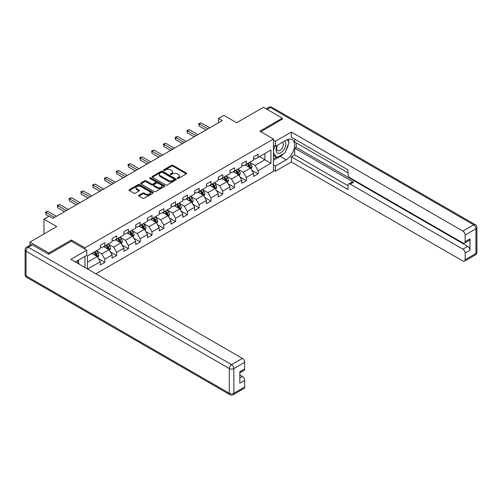 <?xml version="1.0" encoding="UTF-8"?>
<svg xmlns="http://www.w3.org/2000/svg" width="502" height="502" viewBox="0 0 502 502"><rect width="100%" height="100%" fill="white"/><g stroke="black" fill="none" stroke-linecap="round" stroke-linejoin="round"><path stroke-width="0.75" d="M177.419 178.448A0.734 0.427 0 0 0 178.461 178.448L186.336 173.893A1.048 0.609 0 0 0 186.644 173.466A1.048 0.609 0 0 0 186.336 173.039L172.989 165.334A1.048 0.609 0 0 0 171.502 165.334L163.621 169.883A0.734 0.427 0 0 0 164.662 170.479L165.679 169.889A3.357 1.939 0 0 1 170.429 169.889L171.54 170.536A3.357 1.939 0 0 1 172.525 171.904A3.357 1.939 0 0 1 171.54 173.272L170.523 173.861A0.734 0.427 0 0 0 171.558 174.464L172.581 173.874A3.357 1.939 0 0 1 177.325 173.874L178.442 174.514A3.357 1.939 0 0 1 179.421 175.888A3.357 1.939 0 0 1 178.442 177.256L177.419 177.846A0.734 0.427 0 0 0 177.419 178.448L177.419 177.846M138.941 195.222A1.048 0.609 0 0 0 138.634 195.648A1.048 0.609 0 0 0 138.941 196.075L142.687 198.24A1.048 0.609 0 0 0 144.174 198.24L152.922 193.188A1.048 0.609 0 0 0 153.229 192.762A1.048 0.609 0 0 0 152.922 192.329L139.575 184.623A1.048 0.609 0 0 0 138.088 184.623L129.334 189.674A1.048 0.609 0 0 0 129.027 190.101A1.048 0.609 0 0 0 129.334 190.534L133.858 193.144A1.048 0.609 0 0 0 135.345 193.144L139.092 190.98A1.048 0.609 0 0 0 139.399 190.553A1.048 0.609 0 0 0 139.092 190.126L136.845 188.827A2.805 1.619 0 0 1 136.023 187.685A2.805 1.619 0 0 1 137.755 186.186A2.805 1.619 0 0 1 140.817 186.537L149.602 191.613A2.805 1.619 0 0 1 150.424 192.762A2.805 1.619 0 0 1 148.692 194.255A2.805 1.619 0 0 1 145.636 193.904L144.174 193.057A1.048 0.609 0 0 0 142.687 193.057L138.941 195.222L138.941 196.075M282.362 119.363L282.362 118.183L263.468 107.277L236.643 122.764L223.798 115.347L218.508 118.403L222.286 120.58L53.017 218.307L49.24 216.13L43.95 219.179L43.95 234.014M71.378 241.255L71.378 239.994L48.857 252.995L29.969 242.083L56.795 226.597L43.95 219.179M71.378 239.994L84.982 247.844L273.446 139.035L273.446 171.32L95.901 273.822M282.362 118.183L259.841 131.185L273.446 139.035M165.754 184.924A1.048 0.609 0 0 0 167.241 184.924L175.995 179.867A1.048 0.609 0 0 0 176.296 179.44A1.048 0.609 0 0 0 175.995 179.013L162.642 171.307A1.048 0.609 0 0 0 161.155 171.307L152.407 176.359A1.048 0.609 0 0 0 152.1 176.786A1.048 0.609 0 0 0 152.407 177.212L165.754 184.924M150.142 178.605A0.734 0.427 0 0 1 150.882 178.706L150.882 177.833L164.455 185.671A1.048 0.609 0 0 1 164.763 186.098A1.048 0.609 0 0 1 164.455 186.531L155.708 191.582A1.048 0.609 0 0 1 154.221 191.582L140.874 183.876L144.614 181.724L144.614 180.852L140.874 183.017A1.048 0.609 0 0 0 140.566 183.443A1.048 0.609 0 0 0 140.874 183.876L140.874 183.017M144.614 181.724A1.048 0.609 0 0 1 146.101 181.724L146.101 180.852A1.048 0.609 0 0 0 144.614 180.852M146.101 180.852L151.516 183.983A1.048 0.609 0 0 0 152.997 183.983L155.482 182.546A1.048 0.609 0 0 0 155.789 182.119A1.048 0.609 0 0 0 155.482 181.686L149.847 178.436A0.734 0.427 0 0 1 150.882 177.833M29.969 245.233L29.969 242.083M48.857 252.995L48.857 254.169M84.982 267.522L84.982 256.353M84.982 249.111L84.982 247.844M98.543 258.687L104.855 262.326L104.855 259.145L112.109 254.953L112.109 258.141L116.646 255.524L116.646 252.337L123.9 248.151L123.9 251.333L128.43 248.716L128.43 245.534L135.684 241.343L135.684 244.53L140.221 241.914L140.221 238.726L147.475 234.541L147.475 237.722L152.006 235.105L152.006 231.918L159.26 227.732L159.26 230.92L163.796 228.297L163.796 225.116L171.05 220.924L171.05 224.112L175.587 221.495L175.587 218.307L182.841 214.122L182.841 217.303L187.371 214.687L187.371 211.505L194.625 207.313L194.625 210.501L199.162 207.884L199.162 204.697L206.416 200.511L206.416 203.693L210.953 201.076L210.953 197.888L218.207 193.703L218.207 196.891L222.737 194.268L222.737 191.086L229.991 186.895L229.991 190.082L234.528 187.466L234.528 184.278L241.782 180.092L241.782 183.274L246.313 180.657L246.313 177.476L253.566 173.284L253.566 176.472L258.103 173.855L258.103 170.667L270.948 163.25L270.948 149.985L264.905 153.48L264.905 159.761L270.948 163.25M104.855 262.326L100.318 264.949L100.318 261.762L87.662 269.072M87.474 268.959L87.474 255.913L100.318 248.496L100.318 245.315L104.855 242.698L104.855 245.88L112.109 241.694L112.109 238.506L116.646 235.89L116.646 239.077L123.9 234.886L123.9 231.704L128.43 229.088L128.43 232.269L135.684 228.084L135.684 224.896L140.221 222.279L140.221 225.461L147.475 221.275L147.475 218.088L152.006 215.471L152.006 218.659L159.26 214.467L159.26 211.286L163.796 208.669L163.796 211.85L171.05 207.665L171.05 204.477L175.587 201.86L175.587 205.048L182.841 200.856L182.841 197.675L187.371 195.052L187.371 198.24L194.625 194.054L194.625 190.867L199.162 188.25L199.162 191.431L206.416 187.246L206.416 184.058L210.953 181.442L210.953 184.629L218.207 180.438L218.207 177.256L222.737 174.64L222.737 177.821L229.991 173.636L229.991 170.448L234.528 167.831L234.528 171.019L241.782 166.827L241.782 163.646L246.313 161.023L246.313 164.21L253.566 160.025L253.566 156.837L258.103 154.221L258.103 157.402L270.948 149.985M103.644 246.582L109.085 249.72L101.831 253.912L96.39 250.768M100.318 246.752L101.831 247.624L104.855 245.88M101.831 253.912L104.855 259.145M109.085 249.72L112.109 254.953M115.435 239.774L120.875 242.918L113.621 247.103L108.181 243.959M112.109 239.95L113.621 240.822L116.646 239.077M113.621 247.103L116.646 252.337M120.875 242.918L123.9 248.151M127.219 232.966L132.666 236.109L125.406 240.295L119.965 237.157M123.9 233.141L125.406 234.014L128.43 232.269M125.406 240.295L128.43 245.534M132.666 236.109L135.684 241.343M139.01 226.164L144.45 229.301L137.197 233.493L131.756 230.349M135.684 226.339L137.197 227.211L140.221 225.461M137.197 233.493L140.221 238.726M144.45 229.301L147.475 234.541M150.801 219.355L156.241 222.499L148.987 226.684L143.547 223.547M147.475 219.531L148.987 220.403L152.006 218.659M148.987 226.684L152.006 231.918M156.241 222.499L159.26 227.732M162.585 212.547L168.026 215.691L160.772 219.882L155.331 216.738M159.26 212.722L160.772 213.595L163.796 211.85M160.772 219.882L163.796 225.116M168.026 215.691L171.05 220.924M174.376 205.745L179.816 208.882L172.562 213.074L167.122 209.93M171.05 205.92L172.562 206.793L175.587 205.048M172.562 213.074L175.587 218.307M179.816 208.882L182.841 214.122M186.167 198.936L191.607 202.08L184.353 206.266L178.907 203.128M182.841 199.112L184.353 199.984L187.371 198.24M184.353 206.266L187.371 211.505M191.607 202.08L194.625 207.313M197.951 192.134L203.392 195.272L196.138 199.463L190.697 196.32M194.625 192.304L196.138 193.182L199.162 191.431M196.138 199.463L199.162 204.697M203.392 195.272L206.416 200.511M209.742 185.326L215.182 188.47L207.928 192.655L202.488 189.518M206.416 185.502L207.928 186.374L210.953 184.629M207.928 192.655L210.953 197.888M215.182 188.47L218.207 193.703M221.526 178.517L226.973 181.661L219.713 185.847L214.272 182.709M218.207 178.693L219.713 179.565L222.737 177.821M219.713 185.847L222.737 191.086M226.973 181.661L229.991 186.895M233.317 171.715L238.757 174.853L231.504 179.045L226.063 175.901M229.991 171.891L231.504 172.763L234.528 171.019M231.504 179.045L234.528 184.278M238.757 174.853L241.782 180.092M245.108 164.907L250.548 168.051L243.294 172.236L237.854 169.099M241.782 165.083L243.294 165.955L246.313 164.21M243.294 172.236L246.313 177.476M250.548 168.051L253.566 173.284M259.465 156.618L264.905 159.761L255.079 165.434L249.638 162.29M253.566 158.274L255.079 159.147L258.103 157.402M255.079 165.434L258.103 170.667M218.508 118.403L218.508 122.764M87.474 262.201L97.3 256.528L91.86 253.384M97.3 256.528L100.318 261.762M251.791 170.209L258.103 173.855M240.006 177.018L246.313 180.657M228.215 183.82L234.528 187.466M216.431 190.628L222.737 194.268M204.64 197.43L210.953 201.076M192.85 204.239L199.162 207.884M181.065 211.047L187.371 214.687M169.274 217.849L175.587 221.495M157.484 224.658L163.796 228.297M145.699 231.46L152.006 235.105M133.909 238.268L140.221 241.914M122.124 245.076L128.43 248.716M110.333 251.878L116.646 255.524M177.714 178.549L178.442 178.128A3.357 1.939 0 0 0 179.421 176.76L179.421 175.888M172.525 171.904L172.525 172.776A3.357 1.939 0 0 1 171.54 174.15L170.818 174.564M186.324 173.905L172.989 166.206A1.048 0.609 0 0 0 171.502 166.206L163.916 170.586M175.995 179.013L175.995 179.867L162.642 172.18A1.048 0.609 0 0 0 161.155 172.18L152.42 177.225M174.138 179.741A0.734 0.427 0 0 0 174.138 179.139L162.416 172.374A0.734 0.427 0 0 0 161.38 172.374L160.301 172.995A3.357 1.939 0 0 0 159.322 174.363A3.357 1.939 0 0 0 160.301 175.738L168.314 180.362A3.357 1.939 0 0 0 173.064 180.362L174.138 179.741L174.138 180.613A0.734 0.427 0 0 0 174.351 180.312L174.351 179.44M159.322 174.363L159.322 175.242A3.357 1.939 0 0 0 160.301 176.61L160.301 175.738M174.138 180.613L173.064 181.235A3.357 1.939 0 0 1 168.314 181.235L160.301 176.61M146.101 181.724L151.516 184.855A1.048 0.609 0 0 0 152.997 184.855L155.482 183.418A1.048 0.609 0 0 0 155.789 182.992L155.789 182.119M150.882 178.706L164.443 186.537M157.132 187.227A2.805 1.619 0 0 0 160.188 187.579A2.805 1.619 0 0 0 161.926 186.079A2.805 1.619 0 0 0 161.104 184.931L158.005 183.148A1.048 0.609 0 0 0 156.524 183.148L154.039 184.579A1.048 0.609 0 0 0 153.731 185.006A1.048 0.609 0 0 0 154.039 185.439L157.132 187.227L157.132 188.099A2.805 1.619 0 0 0 160.188 188.451A2.805 1.619 0 0 0 161.926 186.951L161.926 186.079M153.731 185.006L153.731 185.878A1.048 0.609 0 0 0 154.039 186.311L154.039 185.439M157.132 188.099L154.039 186.311M150.424 192.762L150.424 193.634A2.805 1.619 0 0 1 148.692 195.127A2.805 1.619 0 0 1 145.636 194.776L144.174 193.929A1.048 0.609 0 0 0 142.687 193.929L138.954 196.087M136.023 187.685L136.023 188.557A2.805 1.619 0 0 0 136.845 189.706L136.845 188.827M139.092 190.126L139.092 190.98L136.845 189.706M152.909 193.195L139.575 185.495A1.048 0.609 0 0 0 138.088 185.495L129.353 190.54M251.144 169.086L252.042 166.821A2.83 1.638 -120 0 0 251.138 164.405L249.582 162.328M246.858 165.924L245.798 164.505M247.235 163.677L248.797 165.76A2.83 1.638 60 0 1 249.607 167.461C250.034 168.032 250.335 167.856 250.511 166.94A2.83 1.638 -120 0 0 249.701 165.24L248.145 163.156M247.436 163.564L249.161 165.873A1.443 0.835 60 0 1 249.425 166.313L250.511 166.94M207.853 128.914L199.181 123.912L201.076 122.821L209.742 127.822M205.964 130.005L199.181 126.09L199.181 123.912L198.767 123.674L201.076 122.821M199.181 126.09L198.767 123.674M277.273 145.335A6.946 4.01 120 0 0 278.466 153.348A6.946 4.01 120 0 0 284.741 148.385A6.946 4.01 120 0 0 284.571 141.118M277.669 145.103A4.756 2.748 120 0 0 277.65 150.625A4.756 2.748 120 0 0 278.346 150.838A4.756 2.748 120 0 0 282.695 147.331A4.756 2.748 120 0 0 282.406 142.386A4.756 2.748 120 0 0 282.394 142.38M287.226 139.669L289.083 142.311L285.004 152.821L276.847 157.534L273.446 155.25M276.847 157.534L273.446 152.696M273.446 149.985L274.939 146.138M77.113 260.896L79.009 263.594L78.858 263.983M273.446 145.279L275.41 146.408L275.41 141.263L291.355 132.057L462.888 231.089L473.693 224.852L270.421 107.497L267.133 109.392M275.41 146.408L286.14 140.215A12.023 6.94 120 0 1 292.151 139.619A12.023 6.94 120 0 1 293.99 149.251A12.023 6.94 120 0 1 286.14 159.849L275.41 166.043L275.41 171.188L291.355 161.983L291.355 156.837L348.024 189.555L348.024 185.458A3.207 1.851 -120 0 1 348.689 183.989A3.207 1.851 -120 0 1 350.296 184.146L462.888 249.155L467.726 246.363A3.207 1.851 60 0 1 469.991 250.291L469.991 238.858A3.207 1.851 60 0 1 469.326 240.326L464.488 243.119A3.207 1.851 -120 0 0 465.153 241.65L465.153 235.018A3.207 1.851 -120 0 0 462.888 231.089M296.186 142.875L296.186 147.324L294.68 148.197L294.68 154.917L291.355 156.837M294.68 139.123L294.68 142.003L348.024 172.807M464.488 243.119A3.207 1.851 -120 0 1 462.888 242.955L350.296 177.953A3.207 1.851 -120 0 1 348.024 174.025L348.024 169.927L291.355 137.203L291.355 132.057M273.446 140.127L275.41 141.263M273.446 170.059L275.41 171.188M273.446 164.907L275.41 166.043M291.355 161.983L462.888 261.021A3.207 1.851 -120 0 0 464.488 261.178A3.207 1.851 -120 0 0 465.153 259.71L465.153 253.083A3.207 1.851 -120 0 0 462.888 249.155M282.362 119.099L260.864 131.775M294.68 148.197L353.621 182.226L350.296 184.146M296.186 147.324L467.726 246.363M294.68 154.917L348.024 185.721M348.689 183.989L352.015 182.069A3.207 1.851 60 0 1 353.621 182.226M273.446 160.282L280.166 156.398A12.023 6.94 120 0 0 283.498 153.694M285.889 150.544A12.023 6.94 120 0 0 288.474 143.873M288.669 141.721A12.023 6.94 120 0 0 288.374 139.267M273.446 158.889L276.313 157.226M273.446 156.273L274.048 155.921M32.385 244.92L28.307 247.279A3.207 1.851 -120 0 0 26.7 247.116L30.785 244.763A3.207 1.851 60 0 1 32.385 244.92L48.631 254.301L71.303 241.211L86.796 250.159L86.796 255.305L76.066 261.498A12.023 6.94 120 0 0 75.338 261.956M86.796 250.159L70.851 259.365L242.384 358.397A3.207 1.851 60 0 1 244.65 362.325L244.65 368.957A3.207 1.851 60 0 1 243.991 370.426L239.818 372.829M78.557 262.954L78.557 260.061M239.818 377.943L242.384 376.462A3.207 1.851 60 0 1 244.65 380.384L244.65 387.017A3.207 1.851 60 0 1 243.991 388.485L233.185 394.723A3.207 1.851 -120 0 0 233.844 393.254L244.65 387.017M244.65 368.957L239.818 371.75L239.818 383.177L244.65 380.384M242.384 376.462L239.818 374.975M239.354 175.888L240.257 173.623A2.83 1.638 -120 0 0 239.347 171.213L237.791 169.13M235.074 172.726L234.014 171.314M235.451 170.485L237.007 172.569A2.83 1.638 60 0 1 237.816 174.269C238.243 174.84 238.544 174.665 238.726 173.748A2.83 1.638 -120 0 0 237.917 172.042L236.354 169.958M235.645 170.373L237.377 172.682A1.443 0.835 60 0 1 237.641 173.121L238.726 173.748M227.569 182.697L228.466 180.431A2.83 1.638 -120 0 0 227.563 178.022L226 175.938M223.283 179.534L222.223 178.116M223.66 177.288L225.222 179.371A2.83 1.638 60 0 1 226.032 181.078C226.458 181.642 226.76 181.473 226.935 180.551A2.83 1.638 -120 0 0 226.126 178.85L224.57 176.767M223.854 177.175L225.586 179.484A1.443 0.835 60 0 1 225.85 179.923L226.935 180.551M196.062 135.722L187.397 130.715L189.285 129.629L197.951 134.63M194.174 136.814L187.397 132.898L187.397 130.715L186.982 130.476L189.285 129.629M187.397 132.898L186.982 130.476M184.278 142.524L175.606 137.523L177.495 136.431L186.167 141.439M182.383 143.616L175.606 139.707L175.606 137.523L175.192 137.284L177.495 136.431M175.606 139.707L175.192 137.284M215.778 189.499L216.676 187.24A2.83 1.638 -120 0 0 215.772 184.824L214.216 182.741M211.493 186.336L210.438 184.924M211.869 184.096L213.432 186.179A2.83 1.638 60 0 1 214.241 187.88C214.668 188.451 214.969 188.275 215.151 187.359A2.83 1.638 -120 0 0 214.335 185.652L212.779 183.575M212.07 183.983L213.802 186.292A1.443 0.835 60 0 1 214.059 186.731L215.151 187.359M203.988 196.307L204.891 194.042A2.83 1.638 -120 0 0 203.988 191.632L202.425 189.549M199.708 193.144L198.648 191.733M200.085 190.904L201.641 192.981A2.83 1.638 60 0 1 202.45 194.688C202.877 195.259 203.178 195.083 203.36 194.161A2.83 1.638 -120 0 0 202.551 192.461L200.988 190.377M200.279 190.785L202.011 193.101A1.443 0.835 60 0 1 202.275 193.534L203.36 194.161M192.203 203.115L193.101 200.85A2.83 1.638 -120 0 0 192.197 198.434L190.635 196.357M187.917 199.953L186.857 198.535M188.294 197.706L189.856 199.79A2.83 1.638 60 0 1 190.666 201.49C191.093 202.061 191.394 201.886 191.569 200.969A2.83 1.638 -120 0 0 190.76 199.269L189.204 197.186M188.495 197.593L190.22 199.903A1.443 0.835 60 0 1 190.484 200.342L191.569 200.969M172.487 149.332L163.821 144.331L165.71 143.239L174.376 148.241M170.598 150.424L163.821 146.509L163.821 144.331L163.401 144.087L165.71 143.239M163.821 146.509L163.401 144.087M160.696 156.141L152.031 151.133L153.919 150.042L162.585 155.049M158.808 157.233L152.031 153.317L152.031 151.133L151.617 150.895L153.919 150.042M152.031 153.317L151.617 150.895M148.912 162.943L140.24 157.942L142.129 156.85L150.801 161.857M147.023 164.035L140.24 160.119L140.24 157.942L139.826 157.703L142.129 156.85M140.24 160.119L139.826 157.703M180.413 209.918L181.31 207.652A2.83 1.638 -120 0 0 180.406 205.243L178.85 203.159M176.133 206.755L175.072 205.343M176.509 204.515L178.066 206.598A2.83 1.638 60 0 1 178.875 208.299C179.302 208.87 179.603 208.694 179.785 207.778A2.83 1.638 -120 0 0 178.976 206.071L177.413 203.988M176.704 204.402L178.436 206.711A1.443 0.835 60 0 1 178.693 207.15L179.785 207.778M137.121 169.751L128.456 164.744L130.344 163.658L139.01 168.659M135.233 170.843L128.456 166.928L128.456 164.744L128.041 164.505L130.344 163.658M128.456 166.928L128.041 164.505M168.628 216.726L169.525 214.461A2.83 1.638 -120 0 0 168.622 212.051L167.059 209.968M164.342 213.563L163.282 212.151M164.719 211.317L166.275 213.4A2.83 1.638 60 0 1 167.091 215.107C167.511 215.672 167.819 215.502 167.994 214.58A2.83 1.638 -120 0 0 167.185 212.879L165.622 210.796M164.913 211.204L166.645 213.513A1.443 0.835 60 0 1 166.909 213.952L167.994 214.58M125.331 176.56L116.665 171.552L118.554 170.46L127.219 175.468M123.442 177.645L116.665 173.736L116.665 171.552L116.251 171.314L118.554 170.46M116.665 173.736L116.251 171.314M156.837 223.528L157.735 221.269A2.83 1.638 -120 0 0 156.831 218.853L155.275 216.776M152.552 220.372L151.491 218.954M152.928 218.125L154.49 220.209A2.83 1.638 60 0 1 155.3 221.909C155.727 222.48 156.028 222.304 156.21 221.388A2.83 1.638 -120 0 0 155.394 219.681L153.838 217.604M153.129 218.012L154.854 220.322A1.443 0.835 60 0 1 155.118 220.761L156.21 221.388M113.546 183.362L104.88 178.361L106.769 177.269L115.435 182.27M111.657 184.454L104.88 180.538L104.88 178.361L104.46 178.116L106.769 177.269M104.88 180.538L104.46 178.116M145.047 230.336L145.95 228.071A2.83 1.638 -120 0 0 145.047 225.662L143.484 223.578M140.767 227.174L139.707 225.762M141.144 224.934L142.7 227.011A2.83 1.638 60 0 1 143.509 228.717C143.936 229.288 144.237 229.113 144.419 228.19A2.83 1.638 -120 0 0 143.61 226.49L142.047 224.407M141.338 224.821L143.07 227.13A1.443 0.835 60 0 1 143.334 227.563L144.419 228.19M101.755 190.17L93.09 185.163L94.978 184.071L103.644 189.078M99.867 191.262L93.09 187.346L93.09 185.163L92.675 184.924L94.978 184.071M93.09 187.346L92.675 184.924M133.262 237.145L134.16 234.88A2.83 1.638 -120 0 0 133.256 232.47L131.693 230.387M128.976 233.982L127.916 232.564M129.353 231.736L130.915 233.819A2.83 1.638 60 0 1 131.725 235.526C132.151 236.091 132.453 235.915 132.628 234.999A2.83 1.638 -120 0 0 131.819 233.298L130.263 231.215M129.547 231.623L131.279 233.932A1.443 0.835 60 0 1 131.543 234.371L132.628 234.999M89.971 196.972L81.299 191.971L83.188 190.879L91.86 195.887M88.076 198.064L81.299 194.155L81.299 191.971L80.885 191.733L83.188 190.879M81.299 194.155L80.885 191.733M121.471 243.947L122.369 241.682A2.83 1.638 -120 0 0 121.465 239.272L119.909 237.189M117.186 240.784L116.131 239.372M117.562 238.544L119.125 240.627A2.83 1.638 60 0 1 119.934 242.328C120.361 242.899 120.662 242.723 120.844 241.807A2.83 1.638 -120 0 0 120.028 240.1L118.472 238.017M117.763 238.431L119.495 240.74A1.443 0.835 60 0 1 119.752 241.18L120.844 241.807M78.18 203.781L69.514 198.779L71.403 197.688L80.069 202.689M76.291 204.872L69.514 200.957L69.514 198.779L69.094 198.535L71.403 197.688M69.514 200.957L69.094 198.535M109.681 250.755L110.584 248.49A2.83 1.638 -120 0 0 109.681 246.08L108.118 243.997M105.401 247.593L104.341 246.181M105.778 245.352L107.334 247.43A2.83 1.638 60 0 1 108.15 249.136C108.57 249.707 108.878 249.532 109.053 248.609A2.83 1.638 -120 0 0 108.244 246.909L106.681 244.825M105.972 245.233L107.704 247.542A1.443 0.835 60 0 1 107.968 247.982L109.053 248.609M66.389 210.589L57.724 205.582L59.612 204.49L68.278 209.497M64.501 211.675L57.724 207.765L57.724 205.582L57.31 205.343L59.612 204.49M57.724 207.765L57.31 205.343M97.896 257.564L98.794 255.298A2.83 1.638 -120 0 0 97.89 252.882L96.328 250.805M93.61 254.401L92.55 252.983M93.987 252.155L95.549 254.238A2.83 1.638 60 0 1 96.359 255.938C96.786 256.509 97.087 256.334 97.262 255.418A2.83 1.638 -120 0 0 96.453 253.711L94.897 251.634M94.188 252.042L95.913 254.351A1.443 0.835 60 0 1 96.177 254.79L97.262 255.418M54.605 217.391L45.933 212.39L47.822 211.298L56.494 216.299M48.932 216.299L45.933 214.567L45.933 212.39L45.519 212.151L47.822 211.298M45.933 214.567L45.519 212.151M178.442 178.128L178.442 177.256M170.523 174.464L170.523 173.861M171.54 174.15L171.54 173.272M163.621 170.479L163.621 169.883M171.502 166.206L171.502 165.334M172.989 166.206L172.989 165.334M186.336 173.893L186.336 173.039M152.407 177.212L152.407 176.359M161.155 172.18L161.155 171.307M162.642 172.18L162.642 171.307M168.314 181.235L168.314 180.362M173.064 181.235L173.064 180.362M151.516 184.855L151.516 183.983M152.997 184.855L152.997 183.983M155.482 183.418L155.482 182.546M164.455 186.531L164.455 185.671M142.687 193.929L142.687 193.057M144.174 193.929L144.174 193.057M145.636 194.776L145.636 193.904M129.334 190.534L129.334 189.674M138.088 185.495L138.088 184.623M139.575 185.495L139.575 184.623M152.922 193.188L152.922 192.329M250.266 167.888L252.023 166.871M249.701 165.24L251.138 164.405M247.687 166.4L248.797 165.76M465.153 241.65L469.991 238.858M469.991 250.291L465.153 253.083M465.153 259.71L475.959 253.472L475.959 228.78L465.153 235.018M280.166 156.398L286.14 159.849M475.959 253.472A3.207 1.851 60 0 1 475.3 254.941A3.207 3.207 0 0 0 476.9 252.167A3.207 1.851 180 0 1 475.959 253.472M475.959 228.78A3.207 1.851 0 0 0 476.9 227.469A3.207 3.207 0 0 0 475.3 224.695A3.207 1.851 -60 0 0 473.693 224.852A3.207 1.851 60 0 1 475.959 228.78M266.192 108.852L268.815 107.334A3.207 1.851 60 0 1 270.421 107.497A3.207 1.851 -60 0 1 272.021 107.334L475.3 224.695M26.7 247.116A3.207 3.207 0 0 0 25.1 249.896A3.207 1.851 180 0 0 26.041 251.207A3.207 1.851 -60 0 1 28.307 247.279L231.579 364.634A3.207 1.851 -60 0 0 229.314 368.562L26.041 251.207L26.041 275.899L229.314 393.254L229.314 368.562A3.207 1.851 -0 0 0 233.844 368.562L233.844 393.254A3.207 1.851 180 0 1 229.314 393.254A3.207 1.851 -60 0 0 229.979 394.723A3.207 3.207 0 0 0 233.185 394.723M244.65 362.325L233.844 368.562A3.207 1.851 -120 0 0 231.579 364.634L242.384 358.397M26.7 277.368A3.207 1.851 -60 0 1 26.041 275.899A3.207 1.851 -0 0 1 25.1 274.588A3.207 3.207 0 0 0 26.7 277.368L229.979 394.723M238.481 174.696L240.238 173.679M237.917 172.042L239.347 171.213M235.902 173.203L237.007 172.569M226.691 181.498L228.448 180.488M226.126 178.85L227.563 178.022M224.112 180.011L225.222 179.371M214.9 188.306L216.657 187.29M214.335 185.652L215.772 184.824M212.321 186.819L213.432 186.179M203.115 195.115L204.872 194.098M202.551 192.461L203.988 191.632M200.536 193.621L201.641 192.981M191.325 201.917L193.082 200.907M190.76 199.269L192.197 198.434M188.746 200.43L189.856 199.79M179.534 208.725L181.291 207.709M178.976 206.071L180.406 205.243M176.961 207.238L178.066 206.598M167.75 215.527L169.507 214.517M167.185 212.879L168.622 212.051M165.171 214.04L166.275 213.4M155.959 222.336L157.716 221.319M155.394 219.681L156.831 218.853M153.38 220.849L154.49 220.209M144.174 229.144L145.931 228.128M143.61 226.49L145.047 225.662M141.595 227.651L142.7 227.011M132.384 235.946L134.141 234.936M131.819 233.298L133.256 232.47M129.805 234.459L130.915 233.819M120.593 242.755L122.35 241.738M120.028 240.1L121.465 239.272M118.014 241.267L119.125 240.627M108.808 249.557L110.565 248.546M108.244 246.909L109.681 246.08M106.229 248.07L107.334 247.43M97.018 256.365L98.775 255.349M96.453 253.711L97.89 252.882M94.439 254.878L95.549 254.238M464.488 261.178L475.3 254.941M476.9 252.167L476.9 227.469M272.021 107.334A3.207 3.207 0 0 0 268.815 107.334M25.1 249.896L25.1 274.588"/></g></svg>
